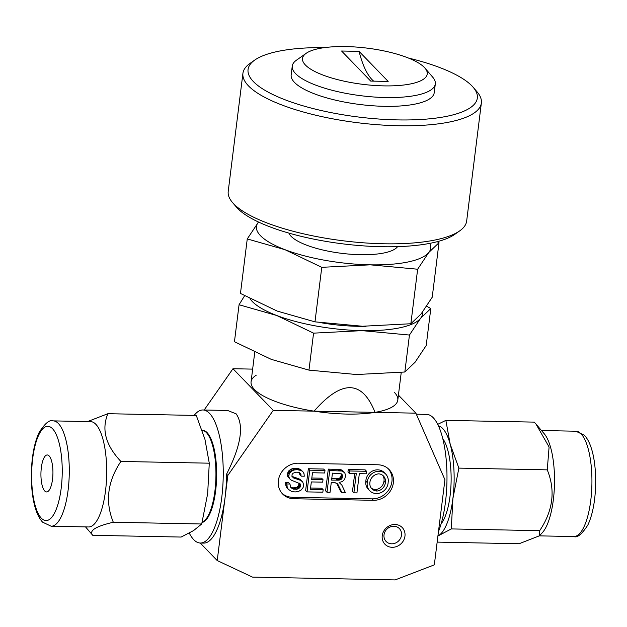 <?xml version="1.0" encoding="UTF-8"?>
<svg xmlns="http://www.w3.org/2000/svg" width="627" height="627" viewBox="0 0 627 627"><rect width="100%" height="100%" fill="white"/><g stroke="black" fill="none" stroke-linecap="round" stroke-linejoin="round"><path stroke-width="0.94" d="M536.093 424.22L544.26 433.782A52.676 17.094 91.1 0 1 554.503 483.48A52.676 17.094 91.1 0 1 542.3 532.723L539.479 535.779L539.682 530.669C553.1 510.613 555.624 490.345 547.253 469.866L549.095 447.027L536.093 424.22L534.259 422.12L445.868 420.372L437.732 424.346M437.152 542.112L519.109 543.734L539.479 535.779M437.912 536.007L451.291 528.922L452.906 498.481L458.87 468.118L547.253 469.866M458.87 468.118L450.194 444.206L445.868 420.372M451.291 528.922L539.682 530.669M437.928 535.913A55.45 17.987 -88.9 0 0 438.837 535.411A55.45 17.987 91.1 0 0 452.906 498.481A55.45 17.987 91.1 0 0 450.194 444.206A55.45 17.987 -88.9 0 0 438.461 425.858M442.803 438.712A46.21 14.993 91.1 0 1 451.111 481.434A46.21 14.993 91.1 0 1 441.126 523.796A46.21 14.993 91.1 0 0 451.111 481.434A46.21 14.993 91.1 0 0 442.803 438.712M438.461 531.61A66.54 21.592 91.1 0 0 446.785 468.15A66.54 21.592 91.1 0 0 433.241 417.739A66.54 21.592 -88.9 0 0 426.689 414.4L416.336 414.196M200.24 543.029L217.224 560.569L225.093 497.376A66.54 21.592 -88.9 0 0 226.574 474.145L227.828 475.438L225.093 497.376A66.54 21.592 -88.9 0 1 203.634 543.1L200.311 543.029A66.54 21.592 91.1 0 0 222.75 487.25A66.54 21.592 91.1 0 0 209.496 413.318A66.54 21.592 -88.9 0 0 202.944 409.98A66.54 21.592 -88.9 0 0 194.166 415.403M189.268 533.083A66.54 21.592 -88.9 0 0 193.759 539.698A66.54 21.592 91.1 0 0 200.311 543.029M226.574 474.145C241.042 445.64 244.24 425.545 236.152 413.844L227.625 410.466M252.65 369.123L232.97 368.731L204.167 410.003M254.742 352.311L251.066 381.812A73.931 21.451 7.1 0 0 254.515 389.571A73.931 21.451 7.1 0 0 314.096 411.155L273.254 410.348L227.828 475.438M232.97 368.731L273.254 410.348M398.419 395.12L415.889 413.169L375.048 412.362A73.931 21.451 7.1 0 0 397.8 400.089L401.249 372.407M314.096 411.155C341.801 379.46 362.124 379.868 375.048 412.362L314.096 411.155M321.769 322.866A73.931 21.451 7.1 0 0 366.058 326.306M244.601 295.756L239.059 304.746L234.451 341.723L271.279 359.373L308.97 370.126L356.473 374.523L404.838 372.015L409.447 335.045L420.56 318.336A87.796 25.472 7.1 0 0 422.488 312.183M404.838 372.015L415.09 362.218L426.203 345.508L430.804 308.539L420.56 318.336A87.796 25.472 -172.9 0 1 361.936 330.641A87.796 25.472 -172.9 0 1 276.742 315.499L313.571 333.149L361.936 330.641L409.447 335.045M249.993 298.656A87.796 25.472 7.1 0 0 276.742 315.499L239.059 304.746M430.804 308.539L426.673 306.227M247.257 238.926L284.94 249.671A87.796 25.472 7.1 0 1 258.371 222.217A87.796 25.472 7.1 0 1 258.512 222.044L247.257 238.926L240.462 293.452L277.291 311.11L314.981 321.855L362.484 326.252L410.85 323.744L421.101 313.947L432.215 297.237L439.002 242.712L437.199 241.693M410.85 323.744L417.645 269.226L428.758 252.516L439.002 242.712M308.97 370.126L313.571 333.149M429.769 243.37A87.796 25.472 7.1 0 1 428.758 252.516A87.796 25.472 -172.9 0 1 370.134 264.821A87.796 25.472 -172.9 0 1 284.94 249.671L321.769 267.329L370.134 264.821L417.645 269.226M314.981 321.855L321.769 267.329M288.914 233.111A55.45 16.083 7.1 0 0 291.124 236.332A55.45 16.083 7.1 0 0 346.739 253.896A55.45 16.083 7.1 0 0 397.589 246.646M232.523 202.545L236.403 207.067A115.517 33.513 7.1 0 0 237.649 208.438A115.517 33.513 -172.9 0 0 344.928 244.115A115.517 33.513 -172.9 0 0 454.881 234.286L459.748 230.846A120.141 34.853 -172.9 0 1 345.399 241.066A120.141 34.853 -172.9 0 1 233.824 203.963A120.141 34.853 7.1 0 1 232.523 202.545A120.141 34.853 7.1 0 1 228.22 191.36L242.923 73.32A120.141 34.853 7.1 0 0 248.527 85.923A120.141 34.853 -172.9 0 0 378.418 124.789A120.141 34.853 -172.9 0 0 481.364 103.016A120.141 34.853 -172.9 0 0 477.061 91.832L473.189 87.302A115.517 33.513 -172.9 0 1 395.582 119.859A115.517 33.513 -172.9 0 1 253.441 81.62A115.517 33.513 7.1 0 1 254.711 60.09L249.844 63.531A120.141 34.853 7.1 0 0 242.923 73.32M481.364 103.016L466.66 221.057A120.141 34.853 -172.9 0 1 459.748 230.846M473.189 87.302A115.517 33.513 -172.9 0 0 471.943 85.938A115.517 33.513 7.1 0 0 408.436 58.037M324.661 47.605A115.517 33.513 7.1 0 0 254.711 60.09M292.253 66.094L291.163 74.872A72.081 20.91 7.1 0 0 294.518 82.435A72.081 20.91 -172.9 0 0 372.454 105.751A72.081 20.91 -172.9 0 0 434.221 92.686L435.318 83.908A72.081 20.91 -172.9 0 1 373.551 96.973A72.081 20.91 -172.9 0 1 295.615 73.657A72.081 20.91 7.1 0 1 292.253 66.094A72.081 20.91 7.1 0 1 296.406 60.223L306.133 53.342A62.841 18.23 7.1 0 0 305.443 65.051A62.841 18.23 -172.9 0 0 382.768 85.852A62.841 18.23 -172.9 0 0 424.988 68.147L432.732 77.199A72.081 20.91 -172.9 0 1 435.318 83.908M306.133 53.342A62.841 18.23 7.1 0 1 365.949 47.989A62.841 18.23 7.1 0 1 424.307 67.402A62.841 18.23 -172.9 0 1 424.988 68.147M370.682 81.079L341.59 51.022L359.075 51.367L388.168 81.424L370.682 81.079M373.684 81.142A90.225 29.273 91.1 0 1 359.075 51.367M217.224 560.569L252.485 577.099L395.12 579.92L434.323 564.856L444.927 479.726L415.889 413.169M298.264 463.212A18.708 16.843 135.9 0 0 280.316 474.31A18.708 16.843 135.9 0 0 282.612 493.982A18.708 16.843 135.9 0 0 293.844 498.739L373.441 500.307A18.708 16.843 135.9 0 0 391.389 489.209A18.708 16.843 135.9 0 0 389.093 469.537A18.708 16.843 135.9 0 0 377.869 464.779L298.264 463.212M395.018 524.493A12.015 10.816 135.9 0 0 382.235 535.677A12.015 10.816 135.9 0 0 392.173 547.308A12.015 10.816 135.9 0 0 404.956 536.124A12.015 10.816 135.9 0 0 395.018 524.493M388.152 482.359A11.035 9.93 135.9 0 0 385.707 474.075A11.035 9.93 135.9 0 0 374.217 472.319A11.035 9.93 135.9 0 0 367.265 482.578A11.027 9.922 135.9 0 0 369.734 490.737A11.027 9.922 135.9 0 0 381.161 492.524A11.027 9.922 135.9 0 0 388.152 482.359M378.786 473.84A9.037 8.135 135.9 0 0 369.883 482.516A8.723 7.853 135.9 0 0 371.858 488.801A8.723 7.853 135.9 0 0 377.054 491.019A8.77 7.9 135.9 0 0 385.37 482.571A8.684 7.814 135.9 0 0 383.45 476.011A8.684 7.814 135.9 0 0 378.786 473.84M349.654 470.971L366.568 471.308L366.254 473.808L359.326 473.675L356.935 492.877L353.887 492.814L356.277 473.612L349.349 473.479L349.654 470.971L348.259 469.529L365.165 469.858L366.568 471.308M326.996 492.289L329.7 470.579L341.731 470.995L344.717 472.727L345.642 475.478L344.638 479.483L342.334 481.567L339.136 482.484L341.825 485.079L345.399 492.65L341.903 492.579L337.867 484.263L335.132 482.696L331.26 482.602L330.045 492.344L326.996 492.289L325.601 490.839L328.305 469.129L340.336 469.552L342.177 470.203L344.294 472.217M332.443 473.142L331.573 480.102L339.105 480.133L341.942 478.464L342.554 475.783L341.323 473.84L332.443 473.142M307.042 491.889L309.746 470.187L324.99 470.485L324.676 472.993L312.481 472.75L311.65 479.428L323.015 479.655L322.701 482.155L311.337 481.936L310.404 489.444L323.156 489.703L322.842 492.203L307.042 491.889L305.647 490.447L308.351 468.737L323.595 469.043L324.99 470.485M286.915 483.95L289.956 484.02L290.614 487.226L293.287 489.138L297.747 489.029L299.902 487.438L300.592 485.745L300.043 483.723L291.437 480.227L289.729 478.863L288.773 476.645L289.141 474.177L290.763 471.7L293.75 470.054L297.041 469.654L301.132 470.493L302.951 471.794L304.032 473.73L304.275 476.214L301.226 476.159L300.247 473.244L298.319 472.311L296.093 472.194L293.075 473.213L292.104 474.42L291.931 476.324L293.601 477.97L300.513 480.313L302.7 481.928L303.703 485.118L303.084 487.563L301.242 489.953L298.538 491.411L295.152 491.944L291.735 491.497L288.271 489.279L287.166 487.155L286.915 483.95L285.52 482.5L288.561 482.578L289.956 484.02M202.074 522.542A46.21 14.993 91.1 0 0 216.425 481.897A46.21 14.993 91.1 0 0 207.098 432.622A46.21 14.993 -88.9 0 0 202.545 430.302L202.153 430.294M85.523 526.899L92.741 535.309L181.132 537.057L193.594 530.567L201.706 523.992L207.662 493.629L209.277 463.188L204.951 439.362L196.282 415.442L107.891 413.702L87.6 421.563M209.277 463.188L120.886 461.441C105.665 445.288 101.331 429.377 107.891 413.702M201.706 523.992L113.315 522.244C104.96 501.757 107.483 481.489 120.886 461.441M92.741 535.309C88.713 530.74 95.57 526.39 113.315 522.244M51.132 526.218L88.54 526.962A52.676 17.094 91.1 0 0 106.3 482.798A52.676 17.094 91.1 0 0 95.813 424.267A52.676 17.094 -88.9 0 0 90.625 421.626L53.217 420.882C49.713 419.392 45.011 423.256 39.125 432.473C35.676 439.801 33.341 449.183 32.118 460.626C29.665 485.298 32.988 512.11 42.612 522.166L51.132 526.218A52.676 17.094 91.1 0 0 68.892 482.061A52.676 17.094 91.1 0 0 58.405 423.531A52.676 17.094 -88.9 0 0 53.217 420.882M49.118 455.9A18.481 5.996 -88.9 0 0 47.299 454.967A18.481 5.996 -88.9 0 0 41.068 470.462A18.481 5.996 -88.9 0 0 44.744 491.004A18.481 5.996 -88.9 0 0 46.57 491.929A18.481 5.996 -88.9 0 0 52.801 476.434A18.481 5.996 -88.9 0 0 49.118 455.9M281.938 493.237A18.708 16.843 135.9 0 0 292.441 497.289L372.046 498.865A18.708 16.843 135.9 0 0 389.735 488.253A18.708 16.843 135.9 0 0 388.372 468.839M369.734 490.737L368.331 489.295A11.027 9.922 -44.1 0 1 365.87 481.128A11.035 9.93 -44.1 0 1 372.822 470.869A11.035 9.93 -44.1 0 1 384.304 472.633L385.707 474.075M349.349 473.479L347.946 472.029L348.259 469.529M353.887 492.814L352.484 491.372L354.702 473.581M341.903 492.579L340.508 491.137L336.636 483.166M310.577 488.033L321.753 488.253L323.156 489.703M311.831 478.017L321.62 478.205L323.015 479.655M289.063 490.126L286.21 486.787L285.52 482.5M291.955 476.379L299.11 478.871L302.7 481.928M301.226 476.159L299.831 474.71L299.447 472.672M289.729 478.863L287.746 476.489L287.401 474.114L288.726 470.916L290.983 469.153L293.93 468.291L298.515 468.635L300.78 469.678L302.951 471.794M290.536 487.046L292.707 487.884L296.344 487.587L298.499 485.996L299.04 482.978M367.265 482.578L365.87 481.128M329.7 470.579L328.305 469.129M337.867 484.263L337.075 483.441M339.74 482.837L339.356 482.437M343.847 471.841L342.452 470.391M343.572 471.645L342.177 470.203M342.993 471.347L341.59 469.905M342.311 471.136L340.916 469.686M341.731 470.995L340.336 469.552M341.104 470.908L339.709 469.466M340.257 470.83L338.862 469.388M339.082 470.767L337.687 469.317M309.746 470.187L308.351 468.737M286.9 485.611L285.504 484.169M287.166 487.155L285.763 485.713M287.613 488.237L286.21 486.787M288.271 489.279L286.876 487.83M301.767 481.105L300.364 479.663M300.513 480.313L299.11 478.871M299.024 479.718L297.621 478.276M296.822 479.02L295.419 477.57M294.87 478.479L293.467 477.037M293.601 477.97L292.206 476.528M300.756 473.894L299.886 472.985M301.117 474.866L299.714 473.416M302.183 471.128L300.78 469.678M301.132 470.493L299.737 469.051M299.918 470.085L298.515 468.635M298.491 469.819L297.088 468.369M297.041 469.654L295.646 468.212M295.325 469.733L293.93 468.291M293.75 470.054L292.354 468.612M292.378 470.595L290.983 469.153M291.696 470.979L290.301 469.529M290.763 471.7L289.36 470.258M290.129 472.358L288.726 470.916M289.572 473.189L288.177 471.747M289.141 474.177L287.738 472.727M288.796 475.564L287.401 474.114M288.773 476.645L287.37 475.195M289.149 477.931L287.746 476.489M300.411 484.271L299.314 483.135M300.576 485.055L299.173 483.613M300.592 485.745L299.197 484.303M300.357 486.576L298.954 485.133M299.902 487.438L298.499 485.996M299.408 488.01L298.005 486.568M298.703 488.558L297.3 487.116M297.747 489.029L296.344 487.587M296.524 489.342L295.121 487.9M295.176 489.421L293.773 487.978M294.11 489.326L292.707 487.884M293.287 489.138L291.892 487.696M292.221 488.684L290.826 487.242M385.37 482.571L383.967 481.128A8.684 7.814 135.9 0 0 382.697 475.344M377.054 491.019L375.651 489.577A8.77 7.9 135.9 0 0 383.967 481.128M371.208 488.033A8.723 7.853 135.9 0 0 375.651 489.577M342.083 474.561L341.558 474.02M342.271 474.89L341.174 473.753M342.428 475.266L340.955 473.636M342.554 475.783L341.033 473.824M342.554 476.739L341.151 475.29L341.151 474.341M342.389 477.39L340.994 475.948L341.151 475.29M342.177 478.017L340.782 476.575L340.994 475.948M341.942 478.464L340.539 477.022L340.782 476.575M341.59 478.942L340.187 477.492L340.539 477.022M341.237 479.271L339.842 477.821L340.187 477.492M340.986 479.475L339.842 477.821M340.579 479.718L339.183 478.276L339.583 478.025M340.132 479.906L338.729 478.464L339.183 478.276M339.63 480.047L338.227 478.597L338.729 478.464M339.105 480.133L337.71 478.691L338.227 478.597M338.431 480.188L337.036 478.746L337.71 478.691M337.365 480.211L335.962 478.769L337.036 478.746M331.746 478.683L335.962 478.769M393.85 526.257A9.24 8.323 135.9 0 0 384.978 531.743A9.24 8.323 135.9 0 0 386.114 541.462A9.24 8.323 135.9 0 0 391.663 543.813A9.24 8.323 -44.1 0 0 400.528 538.327A9.24 8.323 -44.1 0 0 399.399 528.608A9.24 8.323 -44.1 0 0 393.85 526.257M202.153 430.31A46.21 14.993 91.1 0 1 206.393 432.606A46.21 14.993 91.1 0 1 215.79 480.705A46.21 14.993 91.1 0 1 202.145 522.267M394.352 392.33A73.931 21.451 -172.9 0 1 346.809 414.071A73.931 21.451 -172.9 0 1 254.515 389.571A73.931 21.451 -172.9 0 1 256.31 375.142M575.868 431.211A52.676 17.094 -88.9 0 1 581.057 433.853A52.676 17.094 91.1 0 1 591.543 492.383A52.676 17.094 91.1 0 1 573.783 536.547C577.287 538.037 581.989 534.173 587.875 524.956C591.324 517.628 593.659 508.246 594.882 496.803C597.335 472.131 594.012 445.319 584.388 435.263L575.868 431.211L541.477 430.53M52.503 428.688A47.135 15.291 -88.9 0 0 32.667 458.705A47.135 15.291 -88.9 0 0 41.358 518.208A47.135 15.291 91.1 0 0 61.195 488.19A47.135 15.291 91.1 0 0 52.503 428.688M293.844 498.739L292.441 497.289M373.441 500.307L372.046 498.865M573.783 536.547L539.4 535.866M227.875 410.473L202.944 409.98"/></g></svg>
